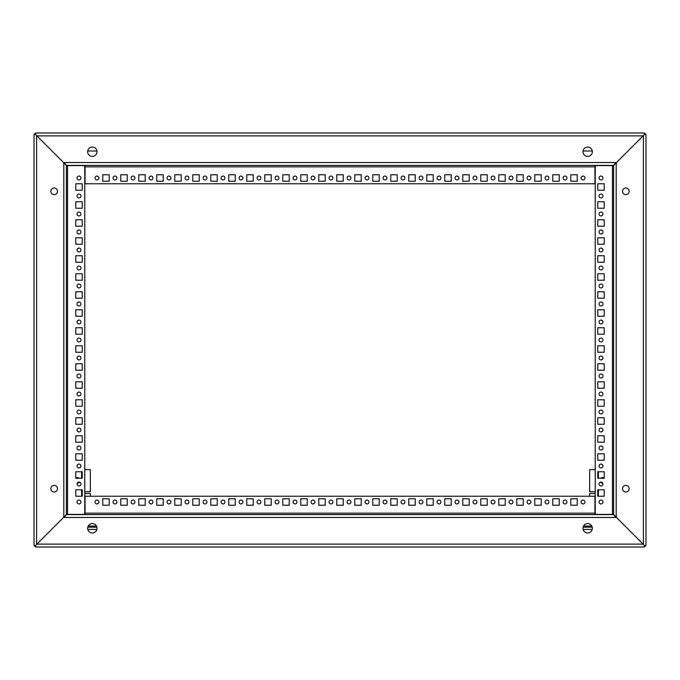 <?xml version="1.0" encoding="UTF-8"?>
<svg xmlns="http://www.w3.org/2000/svg" width="680" height="680" viewBox="0 0 680 680"><rect width="100%" height="100%" fill="white"/><g stroke="black" fill="none" stroke-linecap="round" stroke-linejoin="round"><path stroke-width="1.02" d="M79.101 478.244L75.76 477.904A2.881 2.881 0 0 1 79.101 478.244M82.237 460.241L75.76 460.241L75.76 453.764L82.237 453.764L82.237 460.241L75.76 460.241L75.76 453.764L82.237 453.764L82.237 460.241M82.237 442.238L75.76 442.238L75.76 435.761L82.237 435.761L82.237 442.238L75.76 442.238L75.76 435.761L82.237 435.761L82.237 442.238M82.237 424.243L75.76 424.243L75.76 417.758L82.237 417.758L82.237 424.243L75.76 424.243L75.76 417.758L82.237 417.758L82.237 424.243M82.237 406.24L75.76 406.24L75.76 399.763L82.237 399.763L82.237 406.24L75.76 406.24L75.76 399.763L82.237 399.763L82.237 406.24M82.237 388.238L75.76 388.238L75.76 381.76L82.237 381.76L82.237 388.238L75.76 388.238L75.76 381.76L82.237 381.76L82.237 388.238M82.237 370.243L75.76 370.243L75.76 363.757L82.237 363.757L82.237 370.243L75.76 370.243L75.76 363.757L82.237 363.757L82.237 370.243M82.237 352.24L75.76 352.24L75.76 345.763L82.237 345.763L82.237 352.24L75.76 352.24L75.76 345.763L82.237 345.763L82.237 352.24M82.237 334.237L75.76 334.237L75.76 327.76L82.237 327.76L82.237 334.237L75.76 334.237L75.76 327.76L82.237 327.76L82.237 334.237M82.237 316.243L75.76 316.243L75.76 309.757L82.237 309.757L82.237 316.243L75.76 316.243L75.76 309.757L82.237 309.757L82.237 316.243M82.237 298.24L75.76 298.24L75.76 291.762L82.237 291.762L82.237 298.24L75.76 298.24L75.76 291.762L82.237 291.762L82.237 298.24M82.237 280.236L75.76 280.236L75.76 273.76L82.237 273.76L82.237 280.236L75.76 280.236L75.76 273.76L82.237 273.76L82.237 280.236M82.237 262.242L75.76 262.242L75.76 255.756L82.237 255.756L82.237 262.242L75.76 262.242L75.76 255.756L82.237 255.756L82.237 262.242M82.237 244.239L75.76 244.239L75.76 237.762L82.237 237.762L82.237 244.239L75.76 244.239L75.76 237.762L82.237 237.762L82.237 244.239M82.237 226.236L75.76 226.236L75.76 219.759L82.237 219.759L82.237 226.236L75.76 226.236L75.76 219.759L82.237 219.759L82.237 226.236M82.237 208.242L75.76 208.242L75.76 201.756L82.237 201.756L82.237 208.242L75.76 208.242L75.76 201.756L82.237 201.756L82.237 208.242M82.237 190.238L75.76 190.238L75.76 183.761L82.237 183.761L82.237 190.238L75.76 190.238L75.76 183.761L82.237 183.761L82.237 190.238M597.762 183.761L604.24 183.761L604.24 190.238L597.762 190.238L597.762 183.761L604.24 183.761L604.24 190.238L597.762 190.238L597.762 183.761M597.762 201.756L604.24 201.756L604.24 208.242L597.762 208.242L597.762 201.756L604.24 201.756L604.24 208.242L597.762 208.242L597.762 201.756M597.762 219.759L604.24 219.759L604.24 226.236L597.762 226.236L597.762 219.759L604.24 219.759L604.24 226.236L597.762 226.236L597.762 219.759M597.762 237.762L604.24 237.762L604.24 244.239L597.762 244.239L597.762 237.762L604.24 237.762L604.24 244.239L597.762 244.239L597.762 237.762M597.762 255.756L604.24 255.756L604.24 262.242L597.762 262.242L597.762 255.756L604.24 255.756L604.24 262.242L597.762 262.242L597.762 255.756M597.762 273.76L604.24 273.76L604.24 280.236L597.762 280.236L597.762 273.76L604.24 273.76L604.24 280.236L597.762 280.236L597.762 273.76M597.762 291.762L604.24 291.762L604.24 298.24L597.762 298.24L597.762 291.762L604.24 291.762L604.24 298.24L597.762 298.24L597.762 291.762M597.762 309.757L604.24 309.757L604.24 316.243L597.762 316.243L597.762 309.757L604.24 309.757L604.24 316.243L597.762 316.243L597.762 309.757M597.762 327.76L604.24 327.76L604.24 334.237L597.762 334.237L597.762 327.76L604.24 327.76L604.24 334.237L597.762 334.237L597.762 327.76M597.762 345.763L604.24 345.763L604.24 352.24L597.762 352.24L597.762 345.763L604.24 345.763L604.24 352.24L597.762 352.24L597.762 345.763M597.762 363.757L604.24 363.757L604.24 370.243L597.762 370.243L597.762 363.757L604.24 363.757L604.24 370.243L597.762 370.243L597.762 363.757M597.762 381.76L604.24 381.76L604.24 388.238L597.762 388.238L597.762 381.76L604.24 381.76L604.24 388.238L597.762 388.238L597.762 381.76M597.762 399.763L604.24 399.763L604.24 406.24L597.762 406.24L597.762 399.763L604.24 399.763L604.24 406.24L597.762 406.24L597.762 399.763M597.762 417.758L604.24 417.758L604.24 424.243L597.762 424.243L597.762 417.758L604.24 417.758L604.24 424.243L597.762 424.243L597.762 417.758M597.762 435.761L604.24 435.761L604.24 442.238L597.762 442.238L597.762 435.761L604.24 435.761L604.24 442.238L597.762 442.238L597.762 435.761M597.762 453.764L604.24 453.764L604.24 460.241L597.762 460.241L597.762 453.764L604.24 453.764L604.24 460.241L597.762 460.241L597.762 453.764M604.24 478.244L600.899 478.244A2.881 2.881 0 0 1 604.24 477.904L597.762 478.244L597.762 471.758L604.24 471.758L604.24 478.244M577.244 505.24L570.758 505.24L570.758 498.763L577.244 498.763L577.244 505.24L570.758 505.24L570.758 498.763L577.244 498.763L577.244 505.24M559.24 505.24L552.763 505.24L552.763 498.763L559.24 498.763L559.24 505.24L552.763 505.24L552.763 498.763L559.24 498.763L559.24 505.24M541.237 505.24L534.76 505.24L534.76 498.763L541.237 498.763L541.237 505.24L534.76 505.24L534.76 498.763L541.237 498.763L541.237 505.24M523.243 505.24L516.758 505.24L516.758 498.763L523.243 498.763L523.243 505.24L516.758 505.24L516.758 498.763L523.243 498.763L523.243 505.24M505.24 505.24L498.763 505.24L498.763 498.763L505.24 498.763L505.24 505.24L498.763 505.24L498.763 498.763L505.24 498.763L505.24 505.24M487.237 505.24L480.76 505.24L480.76 498.763L487.237 498.763L487.237 505.24L480.76 505.24L480.76 498.763L487.237 498.763L487.237 505.24M469.242 505.24L462.757 505.24L462.757 498.763L469.242 498.763L469.242 505.24L462.757 505.24L462.757 498.763L469.242 498.763L469.242 505.24M451.239 505.24L444.762 505.24L444.762 498.763L451.239 498.763L451.239 505.24L444.762 505.24L444.762 498.763L451.239 498.763L451.239 505.24M433.236 505.24L426.76 505.24L426.76 498.763L433.236 498.763L433.236 505.24L426.76 505.24L426.76 498.763L433.236 498.763L433.236 505.24M415.242 505.24L408.756 505.24L408.756 498.763L415.242 498.763L415.242 505.24L408.756 505.24L408.756 498.763L415.242 498.763L415.242 505.24M397.239 505.24L390.762 505.24L390.762 498.763L397.239 498.763L397.239 505.24L390.762 505.24L390.762 498.763L397.239 498.763L397.239 505.24M379.236 505.24L372.759 505.24L372.759 498.763L379.236 498.763L379.236 505.24L372.759 505.24L372.759 498.763L379.236 498.763L379.236 505.24M361.241 505.24L354.756 505.24L354.756 498.763L361.241 498.763L361.241 505.24L354.756 505.24L354.756 498.763L361.241 498.763L361.241 505.24M343.238 505.24L336.762 505.24L336.762 498.763L343.238 498.763L343.238 505.24L336.762 505.24L336.762 498.763L343.238 498.763L343.238 505.24M325.244 505.24L318.758 505.24L318.758 498.763L325.244 498.763L325.244 505.24L318.758 505.24L318.758 498.763L325.244 498.763L325.244 505.24M307.241 505.24L300.764 505.24L300.764 498.763L307.241 498.763L307.241 505.24L300.764 505.24L300.764 498.763L307.241 498.763L307.241 505.24M289.238 505.24L282.761 505.24L282.761 498.763L289.238 498.763L289.238 505.24L282.761 505.24L282.761 498.763L289.238 498.763L289.238 505.24M271.243 505.24L264.758 505.24L264.758 498.763L271.243 498.763L271.243 505.24L264.758 505.24L264.758 498.763L271.243 498.763L271.243 505.24M253.24 505.24L246.763 505.24L246.763 498.763L253.24 498.763L253.24 505.24L246.763 505.24L246.763 498.763L253.24 498.763L253.24 505.24M235.237 505.24L228.76 505.24L228.76 498.763L235.237 498.763L235.237 505.24L228.76 505.24L228.76 498.763L235.237 498.763L235.237 505.24M217.243 505.24L210.757 505.24L210.757 498.763L217.243 498.763L217.243 505.24L210.757 505.24L210.757 498.763L217.243 498.763L217.243 505.24M199.24 505.24L192.763 505.24L192.763 498.763L199.24 498.763L199.24 505.24L192.763 505.24L192.763 498.763L199.24 498.763L199.24 505.24M181.237 505.24L174.76 505.24L174.76 498.763L181.237 498.763L181.237 505.24L174.76 505.24L174.76 498.763L181.237 498.763L181.237 505.24M163.243 505.24L156.757 505.24L156.757 498.763L163.243 498.763L163.243 505.24L156.757 505.24L156.757 498.763L163.243 498.763L163.243 505.24M145.239 505.24L138.762 505.24L138.762 498.763L145.239 498.763L145.239 505.24L138.762 505.24L138.762 498.763L145.239 498.763L145.239 505.24M127.236 505.24L120.759 505.24L120.759 498.763L127.236 498.763L127.236 505.24L120.759 505.24L120.759 498.763L127.236 498.763L127.236 505.24M109.242 505.24L102.757 505.24L102.757 498.763L109.242 498.763L109.242 505.24L102.757 505.24L102.757 498.763L109.242 498.763L109.242 505.24M614.754 547L626.773 547M630.666 547L644.563 547L644.563 545.564L646 545.564L646 134.436L644.563 134.436L613.598 165.401L66.402 165.401L35.436 134.436L34 134.436L34 545.564L35.436 545.564L66.402 514.598L613.598 514.598L644.563 545.564M35.436 545.564L35.436 547L49.334 547M53.227 547L65.246 547M102.757 174.76L109.242 174.76L109.242 181.237L102.757 181.237L102.757 174.76L109.242 174.76L109.242 181.237L102.757 181.237L102.757 174.76M120.759 174.76L127.236 174.76L127.236 181.237L120.759 181.237L120.759 174.76L127.236 174.76L127.236 181.237L120.759 181.237L120.759 174.76M138.762 174.76L145.239 174.76L145.239 181.237L138.762 181.237L138.762 174.76L145.239 174.76L145.239 181.237L138.762 181.237L138.762 174.76M156.757 174.76L163.243 174.76L163.243 181.237L156.757 181.237L156.757 174.76L163.243 174.76L163.243 181.237L156.757 181.237L156.757 174.76M174.76 174.76L181.237 174.76L181.237 181.237L174.76 181.237L174.76 174.76L181.237 174.76L181.237 181.237L174.76 181.237L174.76 174.76M192.763 174.76L199.24 174.76L199.24 181.237L192.763 181.237L192.763 174.76L199.24 174.76L199.24 181.237L192.763 181.237L192.763 174.76M210.757 174.76L217.243 174.76L217.243 181.237L210.757 181.237L210.757 174.76L217.243 174.76L217.243 181.237L210.757 181.237L210.757 174.76M228.76 174.76L235.237 174.76L235.237 181.237L228.76 181.237L228.76 174.76L235.237 174.76L235.237 181.237L228.76 181.237L228.76 174.76M246.763 174.76L253.24 174.76L253.24 181.237L246.763 181.237L246.763 174.76L253.24 174.76L253.24 181.237L246.763 181.237L246.763 174.76M264.758 174.76L271.243 174.76L271.243 181.237L264.758 181.237L264.758 174.76L271.243 174.76L271.243 181.237L264.758 181.237L264.758 174.76M282.761 174.76L289.238 174.76L289.238 181.237L282.761 181.237L282.761 174.76L289.238 174.76L289.238 181.237L282.761 181.237L282.761 174.76M300.764 174.76L307.241 174.76L307.241 181.237L300.764 181.237L300.764 174.76L307.241 174.76L307.241 181.237L300.764 181.237L300.764 174.76M318.758 174.76L325.244 174.76L325.244 181.237L318.758 181.237L318.758 174.76L325.244 174.76L325.244 181.237L318.758 181.237L318.758 174.76M336.762 174.76L343.238 174.76L343.238 181.237L336.762 181.237L336.762 174.76L343.238 174.76L343.238 181.237L336.762 181.237L336.762 174.76M354.756 174.76L361.241 174.76L361.241 181.237L354.756 181.237L354.756 174.76L361.241 174.76L361.241 181.237L354.756 181.237L354.756 174.76M372.759 174.76L379.236 174.76L379.236 181.237L372.759 181.237L372.759 174.76L379.236 174.76L379.236 181.237L372.759 181.237L372.759 174.76M390.762 174.76L397.239 174.76L397.239 181.237L390.762 181.237L390.762 174.76L397.239 174.76L397.239 181.237L390.762 181.237L390.762 174.76M408.756 174.76L415.242 174.76L415.242 181.237L408.756 181.237L408.756 174.76L415.242 174.76L415.242 181.237L408.756 181.237L408.756 174.76M426.76 174.76L433.236 174.76L433.236 181.237L426.76 181.237L426.76 174.76L433.236 174.76L433.236 181.237L426.76 181.237L426.76 174.76M444.762 174.76L451.239 174.76L451.239 181.237L444.762 181.237L444.762 174.76L451.239 174.76L451.239 181.237L444.762 181.237L444.762 174.76M462.757 174.76L469.242 174.76L469.242 181.237L462.757 181.237L462.757 174.76L469.242 174.76L469.242 181.237L462.757 181.237L462.757 174.76M480.76 174.76L487.237 174.76L487.237 181.237L480.76 181.237L480.76 174.76L487.237 174.76L487.237 181.237L480.76 181.237L480.76 174.76M498.763 174.76L505.24 174.76L505.24 181.237L498.763 181.237L498.763 174.76L505.24 174.76L505.24 181.237L498.763 181.237L498.763 174.76M516.758 174.76L523.243 174.76L523.243 181.237L516.758 181.237L516.758 174.76L523.243 174.76L523.243 181.237L516.758 181.237L516.758 174.76M534.76 174.76L541.237 174.76L541.237 181.237L534.76 181.237L534.76 174.76L541.237 174.76L541.237 181.237L534.76 181.237L534.76 174.76M552.763 174.76L559.24 174.76L559.24 181.237L552.763 181.237L552.763 174.76L559.24 174.76L559.24 181.237L552.763 181.237L552.763 174.76M570.758 174.76L577.244 174.76L577.244 181.237L570.758 181.237L570.758 174.76L577.244 174.76L577.244 181.237L570.758 181.237L570.758 174.76M65.246 132.999L53.227 132.999M49.334 132.999L35.436 132.999L35.436 134.436M644.563 134.436L644.563 132.999L630.666 132.999M626.773 132.999L614.754 132.999M622.531 191.318A3.315 3.315 0 0 1 625.838 188.011A3.315 3.315 0 0 1 629.153 191.318A3.315 3.315 0 0 1 625.838 194.633A3.315 3.315 0 0 1 622.531 191.318M622.531 488.682A3.315 3.315 0 0 1 625.838 485.367A3.315 3.315 0 0 1 629.153 488.682A3.315 3.315 0 0 1 625.838 491.988A3.315 3.315 0 0 1 622.531 488.682M599.054 177.998A1.946 1.946 0 0 1 601.001 176.052A1.946 1.946 0 0 1 602.947 177.998A1.946 1.946 0 0 1 601.001 179.945A1.946 1.946 0 0 1 599.054 177.998M599.054 196.001A1.946 1.946 0 0 1 601.001 194.055A1.946 1.946 0 0 1 602.947 196.001A1.946 1.946 0 0 1 601.001 197.948A1.946 1.946 0 0 1 599.054 196.001M599.054 213.996A1.946 1.946 0 0 1 601.001 212.058A1.946 1.946 0 0 1 602.947 213.996A1.946 1.946 0 0 1 601.001 215.942A1.946 1.946 0 0 1 599.054 213.996M599.054 231.999A1.946 1.946 0 0 1 601.001 230.052A1.946 1.946 0 0 1 602.947 231.999A1.946 1.946 0 0 1 601.001 233.946A1.946 1.946 0 0 1 599.054 231.999M599.054 250.002A1.946 1.946 0 0 1 601.001 248.055A1.946 1.946 0 0 1 602.947 250.002A1.946 1.946 0 0 1 601.001 251.94A1.946 1.946 0 0 1 599.054 250.002M599.054 267.997A1.946 1.946 0 0 1 601.001 266.058A1.946 1.946 0 0 1 602.947 267.997A1.946 1.946 0 0 1 601.001 269.943A1.946 1.946 0 0 1 599.054 267.997M599.054 286A1.946 1.946 0 0 1 601.001 284.053A1.946 1.946 0 0 1 602.947 286A1.946 1.946 0 0 1 601.001 287.946A1.946 1.946 0 0 1 599.054 286M599.054 304.002A1.946 1.946 0 0 1 601.001 302.056A1.946 1.946 0 0 1 602.947 304.002A1.946 1.946 0 0 1 601.001 305.94A1.946 1.946 0 0 1 599.054 304.002M599.054 321.997A1.946 1.946 0 0 1 601.001 320.059A1.946 1.946 0 0 1 602.947 321.997A1.946 1.946 0 0 1 601.001 323.944A1.946 1.946 0 0 1 599.054 321.997M599.054 340A1.946 1.946 0 0 1 601.001 338.053A1.946 1.946 0 0 1 602.947 340A1.946 1.946 0 0 1 601.001 341.947A1.946 1.946 0 0 1 599.054 340M599.054 358.003A1.946 1.946 0 0 1 601.001 356.056A1.946 1.946 0 0 1 602.947 358.003A1.946 1.946 0 0 1 601.001 359.941A1.946 1.946 0 0 1 599.054 358.003M599.054 375.998A1.946 1.946 0 0 1 601.001 374.059A1.946 1.946 0 0 1 602.947 375.998A1.946 1.946 0 0 1 601.001 377.944A1.946 1.946 0 0 1 599.054 375.998M599.054 394A1.946 1.946 0 0 1 601.001 392.054A1.946 1.946 0 0 1 602.947 394A1.946 1.946 0 0 1 601.001 395.947A1.946 1.946 0 0 1 599.054 394M599.054 412.003A1.946 1.946 0 0 1 601.001 410.057A1.946 1.946 0 0 1 602.947 412.003A1.946 1.946 0 0 1 601.001 413.942A1.946 1.946 0 0 1 599.054 412.003M599.054 429.998A1.946 1.946 0 0 1 601.001 428.06A1.946 1.946 0 0 1 602.947 429.998A1.946 1.946 0 0 1 601.001 431.945A1.946 1.946 0 0 1 599.054 429.998M599.054 448.001A1.946 1.946 0 0 1 601.001 446.054A1.946 1.946 0 0 1 602.947 448.001A1.946 1.946 0 0 1 601.001 449.947A1.946 1.946 0 0 1 599.054 448.001M599.054 466.004A1.946 1.946 0 0 1 601.001 464.058A1.946 1.946 0 0 1 602.947 466.004A1.946 1.946 0 0 1 601.001 467.942A1.946 1.946 0 0 1 599.054 466.004M599.054 483.998A1.946 1.946 0 0 1 601.001 482.052A1.946 1.946 0 0 1 602.947 483.998A1.946 1.946 0 0 1 601.001 485.945A1.946 1.946 0 0 1 599.054 483.998M599.054 502.002A1.946 1.946 0 0 1 601.001 500.055A1.946 1.946 0 0 1 602.947 502.002A1.946 1.946 0 0 1 601.001 503.948A1.946 1.946 0 0 1 599.054 502.002M604.24 496.238L597.762 496.238L597.762 489.762L604.24 489.762L604.24 496.238M613.598 514.598L613.598 165.401M613.598 165.614L595.238 165.614L595.238 514.386L613.598 514.386M57.468 488.682A3.315 3.315 0 0 1 54.162 491.988A3.315 3.315 0 0 1 50.847 488.682A3.315 3.315 0 0 1 54.162 485.367A3.315 3.315 0 0 1 57.468 488.682M57.468 191.318A3.315 3.315 0 0 1 54.162 194.633A3.315 3.315 0 0 1 50.847 191.318A3.315 3.315 0 0 1 54.162 188.011A3.315 3.315 0 0 1 57.468 191.318M80.945 502.002A1.946 1.946 0 0 1 78.999 503.948A1.946 1.946 0 0 1 77.053 502.002A1.946 1.946 0 0 1 78.999 500.055A1.946 1.946 0 0 1 80.945 502.002M80.945 483.998A1.946 1.946 0 0 1 78.999 485.945A1.946 1.946 0 0 1 77.053 483.998A1.946 1.946 0 0 1 78.999 482.052A1.946 1.946 0 0 1 80.945 483.998M80.945 466.004A1.946 1.946 0 0 1 78.999 467.942A1.946 1.946 0 0 1 77.053 466.004A1.946 1.946 0 0 1 78.999 464.058A1.946 1.946 0 0 1 80.945 466.004M80.945 448.001A1.946 1.946 0 0 1 78.999 449.947A1.946 1.946 0 0 1 77.053 448.001A1.946 1.946 0 0 1 78.999 446.054A1.946 1.946 0 0 1 80.945 448.001M80.945 429.998A1.946 1.946 0 0 1 78.999 431.945A1.946 1.946 0 0 1 77.053 429.998A1.946 1.946 0 0 1 78.999 428.06A1.946 1.946 0 0 1 80.945 429.998M80.945 412.003A1.946 1.946 0 0 1 78.999 413.942A1.946 1.946 0 0 1 77.053 412.003A1.946 1.946 0 0 1 78.999 410.057A1.946 1.946 0 0 1 80.945 412.003M80.945 394A1.946 1.946 0 0 1 78.999 395.947A1.946 1.946 0 0 1 77.053 394A1.946 1.946 0 0 1 78.999 392.054A1.946 1.946 0 0 1 80.945 394M80.945 375.998A1.946 1.946 0 0 1 78.999 377.944A1.946 1.946 0 0 1 77.053 375.998A1.946 1.946 0 0 1 78.999 374.059A1.946 1.946 0 0 1 80.945 375.998M80.945 358.003A1.946 1.946 0 0 1 78.999 359.941A1.946 1.946 0 0 1 77.053 358.003A1.946 1.946 0 0 1 78.999 356.056A1.946 1.946 0 0 1 80.945 358.003M80.945 340A1.946 1.946 0 0 1 78.999 341.947A1.946 1.946 0 0 1 77.053 340A1.946 1.946 0 0 1 78.999 338.053A1.946 1.946 0 0 1 80.945 340M80.945 321.997A1.946 1.946 0 0 1 78.999 323.944A1.946 1.946 0 0 1 77.053 321.997A1.946 1.946 0 0 1 78.999 320.059A1.946 1.946 0 0 1 80.945 321.997M80.945 304.002A1.946 1.946 0 0 1 78.999 305.94A1.946 1.946 0 0 1 77.053 304.002A1.946 1.946 0 0 1 78.999 302.056A1.946 1.946 0 0 1 80.945 304.002M80.945 286A1.946 1.946 0 0 1 78.999 287.946A1.946 1.946 0 0 1 77.053 286A1.946 1.946 0 0 1 78.999 284.053A1.946 1.946 0 0 1 80.945 286M80.945 267.997A1.946 1.946 0 0 1 78.999 269.943A1.946 1.946 0 0 1 77.053 267.997A1.946 1.946 0 0 1 78.999 266.058A1.946 1.946 0 0 1 80.945 267.997M80.945 250.002A1.946 1.946 0 0 1 78.999 251.94A1.946 1.946 0 0 1 77.053 250.002A1.946 1.946 0 0 1 78.999 248.055A1.946 1.946 0 0 1 80.945 250.002M80.945 231.999A1.946 1.946 0 0 1 78.999 233.946A1.946 1.946 0 0 1 77.053 231.999A1.946 1.946 0 0 1 78.999 230.052A1.946 1.946 0 0 1 80.945 231.999M80.945 213.996A1.946 1.946 0 0 1 78.999 215.942A1.946 1.946 0 0 1 77.053 213.996A1.946 1.946 0 0 1 78.999 212.058A1.946 1.946 0 0 1 80.945 213.996M80.945 196.001A1.946 1.946 0 0 1 78.999 197.948A1.946 1.946 0 0 1 77.053 196.001A1.946 1.946 0 0 1 78.999 194.055A1.946 1.946 0 0 1 80.945 196.001M80.945 177.998A1.946 1.946 0 0 1 78.999 179.945A1.946 1.946 0 0 1 77.053 177.998A1.946 1.946 0 0 1 78.999 176.052A1.946 1.946 0 0 1 80.945 177.998M75.76 471.758L82.237 471.758L82.237 478.244L75.76 478.244L75.76 471.758M75.76 489.762L82.237 489.762L82.237 496.238L75.76 496.238L75.76 489.762M66.402 165.401L66.402 514.598M66.402 514.386L84.762 514.386L84.762 165.614L66.402 165.614M582.998 528.284A4.683 4.683 0 0 1 587.682 523.6A4.683 4.683 0 0 1 592.356 528.284A4.683 4.683 0 0 1 587.682 532.958A4.683 4.683 0 0 1 582.998 528.284M87.644 528.284A4.683 4.683 0 0 1 92.319 523.6A4.683 4.683 0 0 1 97.002 528.284A4.683 4.683 0 0 1 92.319 532.958A4.683 4.683 0 0 1 87.644 528.284M581.06 502.002A1.946 1.946 0 0 1 582.998 500.055A1.946 1.946 0 0 1 584.944 502.002A1.946 1.946 0 0 1 582.998 503.948A1.946 1.946 0 0 1 581.06 502.002M563.057 502.002A1.946 1.946 0 0 1 565.004 500.055A1.946 1.946 0 0 1 566.942 502.002A1.946 1.946 0 0 1 565.004 503.948A1.946 1.946 0 0 1 563.057 502.002M545.054 502.002A1.946 1.946 0 0 1 547 500.055A1.946 1.946 0 0 1 548.947 502.002A1.946 1.946 0 0 1 547 503.948A1.946 1.946 0 0 1 545.054 502.002M527.06 502.002A1.946 1.946 0 0 1 528.998 500.055A1.946 1.946 0 0 1 530.944 502.002A1.946 1.946 0 0 1 528.998 503.948A1.946 1.946 0 0 1 527.06 502.002M509.056 502.002A1.946 1.946 0 0 1 511.003 500.055A1.946 1.946 0 0 1 512.941 502.002A1.946 1.946 0 0 1 511.003 503.948A1.946 1.946 0 0 1 509.056 502.002M491.054 502.002A1.946 1.946 0 0 1 493 500.055A1.946 1.946 0 0 1 494.946 502.002A1.946 1.946 0 0 1 493 503.948A1.946 1.946 0 0 1 491.054 502.002M473.059 502.002A1.946 1.946 0 0 1 474.997 500.055A1.946 1.946 0 0 1 476.943 502.002A1.946 1.946 0 0 1 474.997 503.948A1.946 1.946 0 0 1 473.059 502.002M455.056 502.002A1.946 1.946 0 0 1 457.002 500.055A1.946 1.946 0 0 1 458.94 502.002A1.946 1.946 0 0 1 457.002 503.948A1.946 1.946 0 0 1 455.056 502.002M437.053 502.002A1.946 1.946 0 0 1 439 500.055A1.946 1.946 0 0 1 440.946 502.002A1.946 1.946 0 0 1 439 503.948A1.946 1.946 0 0 1 437.053 502.002M419.058 502.002A1.946 1.946 0 0 1 420.997 500.055A1.946 1.946 0 0 1 422.943 502.002A1.946 1.946 0 0 1 420.997 503.948A1.946 1.946 0 0 1 419.058 502.002M401.055 502.002A1.946 1.946 0 0 1 403.002 500.055A1.946 1.946 0 0 1 404.94 502.002A1.946 1.946 0 0 1 403.002 503.948A1.946 1.946 0 0 1 401.055 502.002M383.052 502.002A1.946 1.946 0 0 1 384.999 500.055A1.946 1.946 0 0 1 386.945 502.002A1.946 1.946 0 0 1 384.999 503.948A1.946 1.946 0 0 1 383.052 502.002M365.058 502.002A1.946 1.946 0 0 1 366.996 500.055A1.946 1.946 0 0 1 368.942 502.002A1.946 1.946 0 0 1 366.996 503.948A1.946 1.946 0 0 1 365.058 502.002M347.055 502.002A1.946 1.946 0 0 1 349.001 500.055A1.946 1.946 0 0 1 350.948 502.002A1.946 1.946 0 0 1 349.001 503.948A1.946 1.946 0 0 1 347.055 502.002M329.052 502.002A1.946 1.946 0 0 1 330.999 500.055A1.946 1.946 0 0 1 332.945 502.002A1.946 1.946 0 0 1 330.999 503.948A1.946 1.946 0 0 1 329.052 502.002M311.058 502.002A1.946 1.946 0 0 1 313.004 500.055A1.946 1.946 0 0 1 314.942 502.002A1.946 1.946 0 0 1 313.004 503.948A1.946 1.946 0 0 1 311.058 502.002M293.054 502.002A1.946 1.946 0 0 1 295.001 500.055A1.946 1.946 0 0 1 296.947 502.002A1.946 1.946 0 0 1 295.001 503.948A1.946 1.946 0 0 1 293.054 502.002M275.06 502.002A1.946 1.946 0 0 1 276.998 500.055A1.946 1.946 0 0 1 278.945 502.002A1.946 1.946 0 0 1 276.998 503.948A1.946 1.946 0 0 1 275.06 502.002M257.057 502.002A1.946 1.946 0 0 1 259.003 500.055A1.946 1.946 0 0 1 260.942 502.002A1.946 1.946 0 0 1 259.003 503.948A1.946 1.946 0 0 1 257.057 502.002M239.054 502.002A1.946 1.946 0 0 1 241 500.055A1.946 1.946 0 0 1 242.947 502.002A1.946 1.946 0 0 1 241 503.948A1.946 1.946 0 0 1 239.054 502.002M221.059 502.002A1.946 1.946 0 0 1 222.998 500.055A1.946 1.946 0 0 1 224.944 502.002A1.946 1.946 0 0 1 222.998 503.948A1.946 1.946 0 0 1 221.059 502.002M203.056 502.002A1.946 1.946 0 0 1 205.003 500.055A1.946 1.946 0 0 1 206.941 502.002A1.946 1.946 0 0 1 205.003 503.948A1.946 1.946 0 0 1 203.056 502.002M185.054 502.002A1.946 1.946 0 0 1 187 500.055A1.946 1.946 0 0 1 188.946 502.002A1.946 1.946 0 0 1 187 503.948A1.946 1.946 0 0 1 185.054 502.002M167.059 502.002A1.946 1.946 0 0 1 168.997 500.055A1.946 1.946 0 0 1 170.944 502.002A1.946 1.946 0 0 1 168.997 503.948A1.946 1.946 0 0 1 167.059 502.002M149.056 502.002A1.946 1.946 0 0 1 151.002 500.055A1.946 1.946 0 0 1 152.941 502.002A1.946 1.946 0 0 1 151.002 503.948A1.946 1.946 0 0 1 149.056 502.002M131.053 502.002A1.946 1.946 0 0 1 132.999 500.055A1.946 1.946 0 0 1 134.946 502.002A1.946 1.946 0 0 1 132.999 503.948A1.946 1.946 0 0 1 131.053 502.002M113.058 502.002A1.946 1.946 0 0 1 114.996 500.055A1.946 1.946 0 0 1 116.943 502.002A1.946 1.946 0 0 1 114.996 503.948A1.946 1.946 0 0 1 113.058 502.002M95.055 502.002A1.946 1.946 0 0 1 97.002 500.055A1.946 1.946 0 0 1 98.94 502.002A1.946 1.946 0 0 1 97.002 503.948A1.946 1.946 0 0 1 95.055 502.002M65.679 515.321L65.679 516.043L64.957 516.043M615.043 516.043L614.321 516.043L614.321 515.321M643.119 544.119L616.479 517.48L63.52 517.48L36.882 544.119L643.119 544.119M594.949 514.598L594.949 496.238L85.051 496.238L85.051 514.598M35.436 547L644.563 547M97.002 151.716A4.683 4.683 0 0 1 92.319 156.4A4.683 4.683 0 0 1 87.644 151.716A4.683 4.683 0 0 1 92.319 147.042A4.683 4.683 0 0 1 97.002 151.716M592.356 151.716A4.683 4.683 0 0 1 587.682 156.4A4.683 4.683 0 0 1 582.998 151.716A4.683 4.683 0 0 1 587.682 147.042A4.683 4.683 0 0 1 592.356 151.716M98.94 177.998A1.946 1.946 0 0 1 97.002 179.945A1.946 1.946 0 0 1 95.055 177.998A1.946 1.946 0 0 1 97.002 176.052A1.946 1.946 0 0 1 98.94 177.998M116.943 177.998A1.946 1.946 0 0 1 114.996 179.945A1.946 1.946 0 0 1 113.058 177.998A1.946 1.946 0 0 1 114.996 176.052A1.946 1.946 0 0 1 116.943 177.998M134.946 177.998A1.946 1.946 0 0 1 132.999 179.945A1.946 1.946 0 0 1 131.053 177.998A1.946 1.946 0 0 1 132.999 176.052A1.946 1.946 0 0 1 134.946 177.998M152.941 177.998A1.946 1.946 0 0 1 151.002 179.945A1.946 1.946 0 0 1 149.056 177.998A1.946 1.946 0 0 1 151.002 176.052A1.946 1.946 0 0 1 152.941 177.998M170.944 177.998A1.946 1.946 0 0 1 168.997 179.945A1.946 1.946 0 0 1 167.059 177.998A1.946 1.946 0 0 1 168.997 176.052A1.946 1.946 0 0 1 170.944 177.998M188.946 177.998A1.946 1.946 0 0 1 187 179.945A1.946 1.946 0 0 1 185.054 177.998A1.946 1.946 0 0 1 187 176.052A1.946 1.946 0 0 1 188.946 177.998M206.941 177.998A1.946 1.946 0 0 1 205.003 179.945A1.946 1.946 0 0 1 203.056 177.998A1.946 1.946 0 0 1 205.003 176.052A1.946 1.946 0 0 1 206.941 177.998M224.944 177.998A1.946 1.946 0 0 1 222.998 179.945A1.946 1.946 0 0 1 221.059 177.998A1.946 1.946 0 0 1 222.998 176.052A1.946 1.946 0 0 1 224.944 177.998M242.947 177.998A1.946 1.946 0 0 1 241 179.945A1.946 1.946 0 0 1 239.054 177.998A1.946 1.946 0 0 1 241 176.052A1.946 1.946 0 0 1 242.947 177.998M260.942 177.998A1.946 1.946 0 0 1 259.003 179.945A1.946 1.946 0 0 1 257.057 177.998A1.946 1.946 0 0 1 259.003 176.052A1.946 1.946 0 0 1 260.942 177.998M278.945 177.998A1.946 1.946 0 0 1 276.998 179.945A1.946 1.946 0 0 1 275.06 177.998A1.946 1.946 0 0 1 276.998 176.052A1.946 1.946 0 0 1 278.945 177.998M296.947 177.998A1.946 1.946 0 0 1 295.001 179.945A1.946 1.946 0 0 1 293.054 177.998A1.946 1.946 0 0 1 295.001 176.052A1.946 1.946 0 0 1 296.947 177.998M314.942 177.998A1.946 1.946 0 0 1 313.004 179.945A1.946 1.946 0 0 1 311.058 177.998A1.946 1.946 0 0 1 313.004 176.052A1.946 1.946 0 0 1 314.942 177.998M332.945 177.998A1.946 1.946 0 0 1 330.999 179.945A1.946 1.946 0 0 1 329.052 177.998A1.946 1.946 0 0 1 330.999 176.052A1.946 1.946 0 0 1 332.945 177.998M350.948 177.998A1.946 1.946 0 0 1 349.001 179.945A1.946 1.946 0 0 1 347.055 177.998A1.946 1.946 0 0 1 349.001 176.052A1.946 1.946 0 0 1 350.948 177.998M368.942 177.998A1.946 1.946 0 0 1 366.996 179.945A1.946 1.946 0 0 1 365.058 177.998A1.946 1.946 0 0 1 366.996 176.052A1.946 1.946 0 0 1 368.942 177.998M386.945 177.998A1.946 1.946 0 0 1 384.999 179.945A1.946 1.946 0 0 1 383.052 177.998A1.946 1.946 0 0 1 384.999 176.052A1.946 1.946 0 0 1 386.945 177.998M404.94 177.998A1.946 1.946 0 0 1 403.002 179.945A1.946 1.946 0 0 1 401.055 177.998A1.946 1.946 0 0 1 403.002 176.052A1.946 1.946 0 0 1 404.94 177.998M422.943 177.998A1.946 1.946 0 0 1 420.997 179.945A1.946 1.946 0 0 1 419.058 177.998A1.946 1.946 0 0 1 420.997 176.052A1.946 1.946 0 0 1 422.943 177.998M440.946 177.998A1.946 1.946 0 0 1 439 179.945A1.946 1.946 0 0 1 437.053 177.998A1.946 1.946 0 0 1 439 176.052A1.946 1.946 0 0 1 440.946 177.998M458.94 177.998A1.946 1.946 0 0 1 457.002 179.945A1.946 1.946 0 0 1 455.056 177.998A1.946 1.946 0 0 1 457.002 176.052A1.946 1.946 0 0 1 458.94 177.998M476.943 177.998A1.946 1.946 0 0 1 474.997 179.945A1.946 1.946 0 0 1 473.059 177.998A1.946 1.946 0 0 1 474.997 176.052A1.946 1.946 0 0 1 476.943 177.998M494.946 177.998A1.946 1.946 0 0 1 493 179.945A1.946 1.946 0 0 1 491.054 177.998A1.946 1.946 0 0 1 493 176.052A1.946 1.946 0 0 1 494.946 177.998M512.941 177.998A1.946 1.946 0 0 1 511.003 179.945A1.946 1.946 0 0 1 509.056 177.998A1.946 1.946 0 0 1 511.003 176.052A1.946 1.946 0 0 1 512.941 177.998M530.944 177.998A1.946 1.946 0 0 1 528.998 179.945A1.946 1.946 0 0 1 527.06 177.998A1.946 1.946 0 0 1 528.998 176.052A1.946 1.946 0 0 1 530.944 177.998M548.947 177.998A1.946 1.946 0 0 1 547 179.945A1.946 1.946 0 0 1 545.054 177.998A1.946 1.946 0 0 1 547 176.052A1.946 1.946 0 0 1 548.947 177.998M566.942 177.998A1.946 1.946 0 0 1 565.004 179.945A1.946 1.946 0 0 1 563.057 177.998A1.946 1.946 0 0 1 565.004 176.052A1.946 1.946 0 0 1 566.942 177.998M584.944 177.998A1.946 1.946 0 0 1 582.998 179.945A1.946 1.946 0 0 1 581.06 177.998A1.946 1.946 0 0 1 582.998 176.052A1.946 1.946 0 0 1 584.944 177.998M614.321 164.679L614.321 163.956L615.043 163.956M64.957 163.956L65.679 163.956L65.679 164.679M36.882 135.881L63.52 162.52L616.479 162.52L643.119 135.881L36.882 135.881M85.051 165.401L85.051 183.761L594.949 183.761L594.949 165.401M644.563 132.999L35.436 132.999M592.306 151.002L583.058 151.002M96.942 151.002L87.695 151.002M643.119 547L616.479 547M645.617 545.564A2.881 2.881 0 0 1 644.563 546.618M35.436 546.618A2.881 2.881 0 0 1 34.383 545.564M63.52 547L36.882 547M644.563 133.272A2.592 2.592 0 0 1 645.728 134.436M643.408 132.999L616.19 132.999M36.592 132.999L63.809 132.999M34.272 134.436A2.592 2.592 0 0 1 35.436 133.272M602.803 483.276A2.881 2.881 0 0 1 600.491 482.12M595.238 493.544L589.654 493.544L589.654 496.238M595.238 469.6L589.654 469.6L589.654 491.742L595.238 491.742M598.273 496.238L598.273 489.762M598.273 478.244L598.273 471.758M598.375 496.238L598.375 489.762M598.375 478.244L598.375 471.758M79.509 482.12A2.881 2.881 0 0 1 77.197 483.276M90.347 496.238L90.347 493.544L84.762 493.544M84.762 491.742L90.347 491.742L90.347 469.6L84.762 469.6M81.728 471.758L81.728 478.244M81.728 489.762L81.728 496.238M81.626 471.758L81.626 478.244M81.626 489.762L81.626 496.238M87.763 527.204L96.874 527.204M583.125 527.204L592.237 527.204M616.19 517.191L616.19 162.809M643.408 544.408L643.408 135.592M612.45 514.386L612.45 165.614M63.809 162.809L63.809 517.191M36.592 135.592L36.592 544.408M67.549 165.614L67.549 514.386M85.051 513.162L594.949 513.162M594.949 166.838L85.051 166.838M87.788 529.431L96.858 529.431M583.142 529.431L592.212 529.431M88.204 526.048L96.433 526.048M583.567 526.048L591.795 526.048"/></g></svg>
